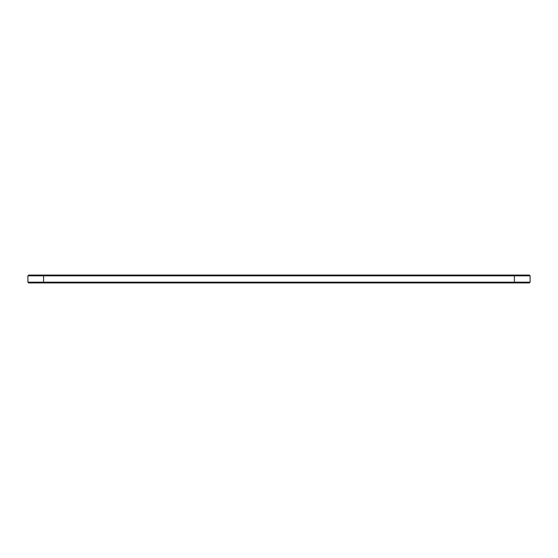 <?xml version="1.0" encoding="UTF-8"?>
<svg xmlns="http://www.w3.org/2000/svg" width="558" height="558" viewBox="0 0 558 558"><rect width="100%" height="100%" fill="white"/><g stroke="black" fill="none" stroke-linecap="round" stroke-linejoin="round"><path stroke-width="0.84" d="M530.1 282.174L530.1 275.833L27.9 275.833L27.9 282.174L28.653 282.927L529.347 282.927L530.1 282.174L27.9 282.174M530.1 275.833L529.347 275.08L28.653 275.08L27.9 275.833M43.594 275.08L43.594 282.927M514.406 282.927L514.406 275.08"/></g></svg>
